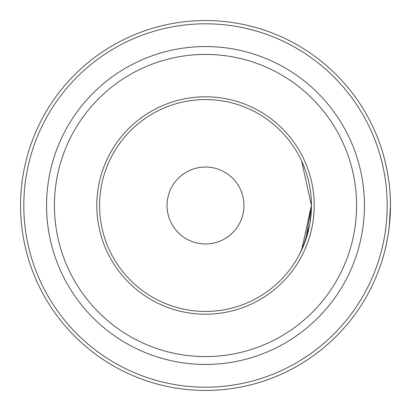 <?xml version="1.0" encoding="UTF-8"?>
<svg xmlns="http://www.w3.org/2000/svg" width="411" height="411" viewBox="0 0 411 411"><rect width="100%" height="100%" fill="white"/><g stroke="black" fill="none" stroke-linecap="round" stroke-linejoin="round"><path stroke-width="0.62" d="M309.509 225.557L303.441 245.835L299.86 253.623L305.805 239.541L311.425 205.464L301.633 161.02L311.425 205.459L301.669 249.903L311.425 205.459L301.633 161.02L311.425 205.464L310.182 221.647M390.45 205.464C390.717 175.605 381.716 149.219 381.881 149.861C381.716 149.219 390.717 175.605 390.45 205.464C390.727 235.318 381.742 261.704 381.906 261.067C381.742 261.704 390.722 235.344 390.45 205.5L389.268 226.374M167.036 205.5A38.464 38.464 180 0 1 224.73 172.188A38.464 38.464 180 0 1 224.73 238.812A38.464 38.464 180 0 1 167.036 205.5M205.5 390.45A184.95 184.95 0 0 0 390.45 205.5A184.95 184.95 0 0 0 205.5 20.55A184.95 184.95 0 0 0 20.55 205.5A184.95 184.95 0 0 0 205.5 390.45M205.5 311.425A105.925 105.925 0 0 0 311.425 205.5A105.925 105.925 0 0 0 205.5 99.575A105.925 105.925 0 0 0 99.575 205.5A105.925 105.925 0 0 0 205.5 311.425M205.5 387.193A181.693 181.693 0 0 0 387.193 205.5A181.693 181.693 0 0 0 205.5 23.807A181.693 181.693 0 0 0 23.807 205.5A181.693 181.693 0 0 0 205.5 387.193M205.5 364.444A158.944 158.944 0 0 0 364.444 205.5A158.944 158.944 0 0 0 205.5 46.556A158.944 158.944 0 0 0 46.556 205.5A158.944 158.944 0 0 0 205.5 364.444M205.5 356.584A151.084 151.084 0 0 0 356.584 205.5A151.084 151.084 0 0 0 205.5 54.416A151.084 151.084 0 0 0 54.416 205.5A151.084 151.084 0 0 0 205.5 356.584M205.5 314.204A108.704 108.704 0 0 0 314.204 205.5A108.704 108.704 0 0 0 205.5 96.796A108.704 108.704 0 0 0 96.796 205.5A108.704 108.704 0 0 0 205.5 314.204"/></g></svg>
